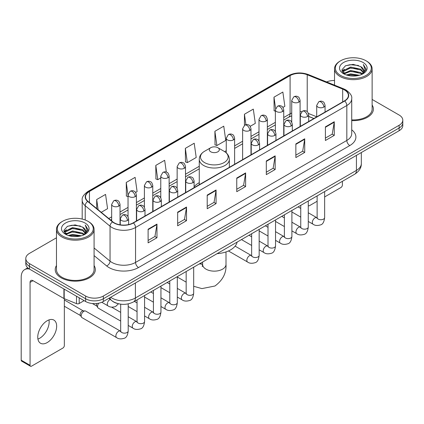 <?xml version="1.0" encoding="UTF-8"?>
<svg xmlns="http://www.w3.org/2000/svg" width="424" height="424" viewBox="0 0 424 424"><rect width="100%" height="100%" fill="white"/><g stroke="black" fill="none" stroke-linecap="round" stroke-linejoin="round"><path stroke-width="0.64" d="M199.259 182.675A22.149 12.789 0 0 0 194.102 186.814M313.845 118.55L308.693 116.468M117.459 303.499A12.534 7.24 180 0 1 112.397 301.13M56.471 237.8L29.473 253.388A12.534 7.24 0 0 0 25.8 258.507L25.8 263.966A12.534 7.24 0 0 0 29.473 269.081L85.616 301.496A12.534 7.24 0 0 0 103.345 301.496L399.127 130.725A12.534 7.24 0 0 0 402.8 125.61L402.8 122.88A12.534 7.24 0 0 1 399.127 127.995A12.534 7.24 0 0 0 402.8 122.88L402.8 120.151A12.534 7.24 0 0 0 399.127 115.031L372.134 99.444M25.8 258.507A12.534 7.24 0 0 0 29.473 263.622L85.616 296.037A12.534 7.24 0 0 0 103.345 296.037L103.345 298.766L399.127 127.995L103.345 298.766A12.534 7.24 0 0 1 85.616 298.766A12.534 7.24 0 0 0 103.345 298.766L103.345 301.496M29.473 263.622L29.473 266.352L85.616 298.766L29.473 266.352A12.534 7.24 0 0 1 25.8 261.237A12.534 7.24 0 0 0 29.473 266.352L29.473 269.081M56.471 265.562A20.061 11.581 0 0 0 55.215 269.595A20.061 11.581 0 0 0 61.093 277.784A20.061 11.581 0 0 0 82.95 280.291A20.061 11.581 0 0 0 95.331 269.595A20.061 11.581 0 0 0 94.08 265.562A20.061 11.581 0 0 1 95.331 269.595A20.061 11.581 0 0 1 82.95 280.291A20.061 11.581 0 0 1 61.093 277.784A20.061 11.581 0 0 1 55.215 269.595A20.061 11.581 0 0 1 56.471 265.562M344.463 89.952A13.372 7.722 180 0 1 348.38 95.411A13.372 7.722 180 0 1 344.463 100.87L133.189 222.849A13.372 7.722 180 0 1 112.779 221.821L87.954 201.347A13.372 7.722 180 0 1 85.537 196.922A13.372 7.722 180 0 1 89.453 191.463L290.096 75.62A13.372 7.722 180 0 1 307.225 74.757L342.677 89.088A13.372 7.722 180 0 1 344.463 89.952M344.701 89.819A13.706 7.913 0 0 0 342.868 88.929L307.416 74.598A13.706 7.913 0 0 0 289.862 75.483L89.215 191.325A13.706 7.913 0 0 0 87.683 201.458L112.508 221.927A13.706 7.913 0 0 0 133.428 222.987L344.701 101.007A13.706 7.913 0 0 0 344.701 89.819M148.114 229.214L148.114 242.862L156.975 237.742L156.975 224.095L148.114 229.214M148.114 240.44L154.94 236.497L156.938 224.55A3.344 1.929 -120 0 0 156.975 224.095M154.882 236.534L156.975 237.742M177.661 212.154L177.661 225.801L186.523 220.681L186.523 207.034L177.661 212.154M177.661 223.379L184.488 219.436L186.491 207.49A3.344 1.929 -120 0 0 186.523 207.034M184.429 219.473L186.523 220.681M207.209 195.093L207.209 208.741L216.076 203.626L216.076 189.973L207.209 195.093M207.209 206.318L214.035 202.381L216.039 190.429A3.344 1.929 -120 0 0 216.076 189.973M213.977 202.412L216.076 203.626M325.404 126.856L325.404 140.503L334.271 135.383L334.271 121.736L325.404 126.856M325.404 138.081L332.231 134.138L334.234 122.192A3.344 1.929 -120 0 0 334.271 121.736M332.172 134.175L334.271 135.383M295.857 143.916L295.857 157.564L304.718 152.444L304.718 138.796L295.857 143.916M295.857 155.142L302.683 151.198L304.686 139.247A3.344 1.929 -120 0 0 304.718 138.796M302.625 151.236L304.718 152.444M266.309 160.972L266.309 174.624L275.171 169.505L275.171 155.857L266.309 160.972M266.309 172.202L273.136 168.259L275.134 156.308A3.344 1.929 -120 0 0 275.171 155.857M273.072 168.291L275.171 169.505M236.756 178.032L236.756 191.68L245.623 186.565L245.623 172.918L236.756 178.032M236.756 189.258L243.588 185.32L245.586 173.368A3.344 1.929 -120 0 0 245.623 172.918M243.524 185.352L245.623 186.565M351.724 120.607A20.061 11.581 0 0 0 373.385 109.063A20.061 11.581 0 0 0 372.134 105.03A20.061 11.581 0 0 1 373.385 109.063A20.061 11.581 0 0 1 351.724 120.607M103.345 296.037L399.127 125.266A12.534 7.24 0 0 0 402.8 120.151M334.525 80.502A12.534 7.24 0 0 0 326.602 81.949M135.606 192.48L137.111 191.611L135.113 177.354L126.246 182.468L126.389 196.036M101.251 212.313L107.564 208.672L105.56 194.409L96.698 199.529L96.698 208.555M214.894 131.292L216.892 145.549L225.759 140.434L223.755 126.172L214.894 131.292L215.037 144.854M250.197 126.326L255.306 123.373L253.303 109.111L244.441 114.231L244.441 125.319M282.935 107.42L284.854 106.313L282.856 92.05L273.989 97.17L274.132 110.738M166.314 172.07L164.66 160.293L155.793 165.408L155.937 178.976M185.341 148.352L187.344 162.609L196.211 157.489L194.208 143.233L185.341 148.352L185.484 161.915M187.344 162.609L185.341 161.862M216.892 145.549L214.894 144.801M244.441 114.231L245.909 124.683M275.367 111.199L273.989 110.68M273.989 97.17L275.584 108.528M155.793 165.408L157.797 179.67L160.776 177.948M157.797 179.67L155.793 178.923M128.037 196.651L126.246 195.983M126.246 182.468L128.037 195.226M96.698 199.529L98.13 209.737M308.274 205.439A2.088 1.208 120 0 0 308.55 205.725A2.088 1.208 120 0 0 309.594 205.619L317.12 201.278M324.646 196.932L340.917 187.535A2.088 1.208 120 0 0 342.396 184.981L342.396 181.324M340.62 75.451A17.967 10.372 0 0 0 366.034 75.451A17.967 10.372 0 0 0 366.034 60.78L366.622 61.125A18.804 10.854 0 0 1 372.134 68.799A18.804 10.854 0 0 1 360.522 78.832A18.804 10.854 0 0 1 340.032 76.474A18.804 10.854 0 0 1 334.525 68.799A18.804 10.854 0 0 1 340.032 61.125L340.62 60.78A17.967 10.372 0 0 0 340.62 75.451M351.724 119.881A18.804 10.854 0 0 0 372.134 109.063L372.134 68.799M346.286 74.963L350.621 73.85L359.414 75.26M347.532 75.34L350.621 74.703L358.132 75.578L350.039 74.937L347.616 75.366M343.583 73.569L350.621 70.442L360.713 72.568L362.34 73.914M344.018 73.924L350.621 71.29L360.713 73.421L361.889 74.322M343.005 72.986L343.239 70.723L350.621 67.029L360.713 69.16L363.479 72.292M342.91 72.573L343.239 71.577L350.621 67.882L360.713 70.013L363.278 72.7M361.783 74.407A10.446 6.031 0 0 0 363.776 70.861A10.446 6.031 0 0 0 360.713 66.6L363.771 71.068M363.077 62.487A13.791 7.961 0 0 0 343.604 62.471A13.791 7.961 0 0 0 343.514 73.712A13.791 7.961 0 0 0 343.578 73.744A13.791 7.961 0 0 0 363.14 73.712A13.791 7.961 0 0 0 363.077 62.487M360.713 66.6L353.208 64.358L345.496 65.778L341.919 69.817L344.288 74.126M362.637 73.988L365.97 69.764L366.034 69.006L363.326 64.475L365.032 69.552L361.889 74.359M366.622 61.125L366.034 60.78A17.967 10.372 0 0 0 340.62 60.78M363.326 64.475L366.034 69.176M345.316 65.868L350.039 64.702L358.503 65.46M342.057 71.354L343.599 70.145M346.991 68.704L350.039 68.11L358.201 68.783M346.991 72.117L350.039 71.523L358.201 72.197M341.967 71.02L344.495 69.223M343.313 73.315L344.495 72.637M210.755 151.797A5.014 2.894 0 0 0 217.846 151.797A5.014 2.894 0 0 0 217.846 147.7L224.073 151.294A13.822 7.977 0 0 1 224.073 162.578A13.822 7.977 0 0 1 204.527 162.578A13.822 7.977 0 0 1 204.527 151.294C201.124 153.318 199.37 156 199.259 159.35A15.041 8.687 0 0 0 203.663 165.493A15.041 8.687 0 0 0 220.056 167.374A15.041 8.687 0 0 0 229.347 159.35C229.236 156 227.476 153.318 224.073 151.294L217.846 147.7A5.014 2.894 0 0 0 210.755 147.7A5.014 2.894 0 0 0 210.755 151.797M217.062 253.679A22.986 13.271 0 0 0 237.117 242.104M120.681 321.069L98.331 308.169A3.763 2.173 -60 0 1 97.865 307.702A3.763 2.173 -60 0 1 97.552 306.446A3.763 2.173 -60 0 1 98.755 303.181M97.865 307.702L96.741 305.9A2.714 1.569 -60 0 1 96.518 304.994A2.714 1.569 -60 0 1 96.884 303.483M81.185 315.896A3.763 2.173 -60 0 1 83.841 311.29A3.763 2.173 -60 0 1 85.086 310.93A3.763 2.173 -60 0 1 85.722 311.105L120.416 331.133A3.763 2.173 -60 0 0 118.699 331.229A3.763 2.173 -60 0 0 118.535 331.319A3.763 2.173 -60 0 0 116.075 334.631A3.763 2.173 -60 0 0 116.653 337.647L81.965 317.618A3.763 2.173 -60 0 1 81.493 317.152A3.763 2.173 -60 0 1 81.185 315.896M81.493 317.152L80.375 315.355A2.714 1.569 -60 0 1 80.152 314.444A2.714 1.569 -60 0 1 82.07 311.121A2.714 1.569 -60 0 1 82.966 310.856L85.086 310.93M48.988 319.908A13.372 7.722 -60 0 1 39.702 338.246A13.372 7.722 -60 0 1 37.916 339.083M47.202 342.576A13.372 7.722 120 0 0 55.936 330.794A13.372 7.722 120 0 0 53.89 320.078A13.372 7.722 120 0 0 47.202 320.74A13.372 7.722 120 0 0 38.467 332.522A13.372 7.722 120 0 0 40.519 343.239A13.372 7.722 120 0 0 47.202 342.576M79.187 297.786L79.187 303.499L84.138 300.643M29.33 269.002A16.716 9.651 -120 0 0 24.661 269.622A16.716 9.651 -120 0 0 21.2 277.269L21.2 360.183L30.067 365.303L30.067 282.389A4.176 2.412 60 0 1 30.931 280.476A4.176 2.412 60 0 1 33.019 280.683L63.918 298.523L63.918 288.967M30.067 365.303A2.088 1.208 120 0 0 30.496 366.257L21.635 361.137A2.088 1.208 -60 0 1 21.2 360.183M30.496 366.257A2.088 1.208 120 0 0 31.54 366.156L62.863 348.072A2.088 1.208 120 0 0 64.342 345.512L64.342 298.713M79.187 303.499A2.088 1.208 180 0 1 76.511 303.637L64.194 298.655A2.088 1.208 180 0 1 63.918 298.523M62.567 235.988A17.967 10.372 0 0 0 87.98 235.988A17.967 10.372 0 0 0 87.98 221.312L88.574 221.657A18.804 10.854 0 0 1 94.08 229.331A18.804 10.854 0 0 1 82.468 239.364A18.804 10.854 0 0 1 61.978 237.011A18.804 10.854 0 0 1 56.471 229.331A18.804 10.854 0 0 1 61.978 221.657L62.567 221.312A17.967 10.372 0 0 0 62.567 235.988M56.471 229.331L56.471 269.595A18.804 10.854 0 0 0 61.978 277.269A18.804 10.854 0 0 0 82.468 279.623A18.804 10.854 0 0 0 94.08 269.595L94.08 229.331M68.232 235.495L72.573 234.387L81.36 235.792M69.478 235.871L72.573 235.235L80.078 236.115M65.529 234.101L72.573 230.974L82.659 233.105L84.286 234.451M65.964 234.456L72.573 231.827L82.659 233.958L83.835 234.854M64.951 233.523L65.185 231.255L72.573 227.561L82.659 229.691L85.425 232.824M64.861 233.105L65.185 232.108L72.573 228.414L82.659 230.545L85.224 233.232M83.729 234.938A10.446 6.031 0 0 0 85.722 231.398A10.446 6.031 0 0 0 82.659 227.132L85.717 231.605M85.023 223.019A13.791 7.961 0 0 0 65.556 223.003A13.791 7.961 0 0 0 65.466 234.244A13.791 7.961 0 0 0 65.524 234.281A13.791 7.961 0 0 0 85.086 234.244A13.791 7.961 0 0 0 85.023 223.019M82.659 227.132L75.154 224.89L67.443 226.31L63.865 230.349L66.239 234.657M84.583 234.525L87.916 230.296L87.98 229.538L85.272 225.006L86.978 230.084L83.835 234.891M88.574 221.657L87.98 221.312A17.967 10.372 0 0 0 62.567 221.312M85.272 225.006L87.98 229.707M67.262 226.4L71.985 225.234L80.449 225.992M64.003 231.891L65.545 230.677M68.937 229.236L71.985 228.647L80.147 229.315M68.937 232.649L71.985 232.055L80.147 232.728M69.562 235.898L71.985 235.468L80.067 236.115M63.913 231.552L66.441 229.755M65.259 233.847L66.441 233.168M110.643 297.282A16.716 9.651 0 0 0 111.766 297.998A16.716 9.651 0 0 0 135.404 297.998L356.43 170.39A16.716 9.651 0 0 0 361.328 163.569C361.449 167.713 359.239 171.264 354.697 174.216L133.677 301.824A8.358 4.823 60 0 0 135.404 297.998L135.404 282.988M356.43 155.38L356.43 170.39A8.358 4.823 60 0 1 354.697 174.216M109.964 297.675A8.358 5.592 129.5 0 0 111.422 300.393L108.883 298.3M399.127 130.725L399.127 125.266M85.616 301.496L85.616 296.037M351.724 129.802A20.893 12.063 180 0 1 349.784 145.57L138.51 267.544A4.176 2.412 60 0 1 135.553 262.43L346.827 140.45A16.716 9.651 0 0 0 351.724 133.629L351.724 98.686A16.716 9.651 180 0 1 346.827 105.512A4.176 2.412 -120 0 0 344.701 101.007M138.51 267.544A20.893 12.063 180 0 1 108.957 267.544A20.893 12.063 180 0 1 106.62 265.938L94.08 255.598M112.508 221.927A4.176 2.793 129.5 0 0 110.044 226.199L110.044 261.142A16.716 9.651 0 0 0 111.915 262.43A16.716 9.651 0 0 0 135.553 262.43L135.553 227.492A16.716 9.651 180 0 1 110.044 226.199L85.219 205.73A16.716 9.651 180 0 1 82.192 200.197L82.192 219.076M351.724 98.686C352.28 96.078 350.362 93.163 345.963 89.952L343.763 88.886A4.176 1.956 112 0 0 342.868 88.929M343.763 88.886L308.312 74.55C301.39 72.101 294.818 72.456 288.601 75.62A4.176 2.412 60 0 1 289.862 75.483M89.215 191.325A4.176 2.412 -120 0 0 87.954 191.457C83.618 194.579 81.694 197.489 82.192 200.197M87.683 201.458A4.176 2.793 129.5 0 0 85.219 205.73L85.219 220.008M308.312 74.55A4.176 1.956 112 0 0 307.416 74.598M133.428 222.987A4.176 2.412 60 0 1 135.553 227.492L346.827 105.512L346.827 140.45A4.176 2.412 60 0 0 349.784 145.57M94.08 247.976L110.044 261.142A4.176 2.793 -50.5 0 1 106.62 265.938M89.453 191.463L89.453 202.587M342.677 89.088L342.677 101.903M307.225 74.757L307.225 111.645M316.707 116.801L308.465 113.473M301.761 111.682A13.372 7.722 0 0 0 300.091 111.581M291.733 113.033A13.372 7.722 0 0 0 290.096 113.833L283.725 117.517M290.096 75.62L290.096 113.833A7.521 4.341 60 0 1 288.537 117.278L283.725 120.061M275.367 122.34L267.353 126.967M258.995 131.79L250.982 136.417M242.623 141.245L234.615 145.867M226.257 150.695L224.63 151.633M199.259 166.282L185.505 174.222M177.147 179.05L169.134 183.672M160.776 188.5L152.762 193.127M144.404 197.95L136.396 202.577M128.037 207.4L120.024 212.027M111.666 216.85L108.777 218.519M308.72 116.388A7.521 3.525 -68 0 1 308.693 116.377L313.935 118.497M236.756 178.467L245.586 173.368M266.309 161.406L275.134 156.308M295.857 144.346L304.686 139.247M325.404 127.285L334.234 122.192M207.209 195.528L216.039 190.429M177.661 212.588L186.491 207.49M148.114 229.644L156.938 224.55M226.003 251.93L226.003 264.391A11.702 6.758 180 0 1 222.573 269.166A11.702 6.758 180 0 1 206.027 269.166A11.702 6.758 180 0 1 202.598 264.391L202.285 266.632M199.047 264.083A11.702 6.758 -60 0 1 202.423 264.497L202.598 264.597M193.683 267.343A11.702 6.758 -60 0 1 194.097 266.94M323.841 107.081A4.176 2.412 0 0 0 325.06 105.375C324.397 102.958 323.74 101.776 323.077 101.818C321.869 100.97 320.438 100.949 318.795 101.755A4.176 2.412 60 0 1 320.883 101.961A4.176 2.412 -120 0 1 323.841 107.081A4.176 2.412 0 0 1 317.926 107.081A4.176 2.412 0 0 1 316.707 105.375L318.795 101.755M308.274 221.45L313.092 224.232A3.763 2.173 -60 0 1 312.514 221.217A3.763 2.173 -60 0 1 314.974 217.904A3.763 2.173 -60 0 1 315.138 217.814A3.763 2.173 -60 0 1 316.855 217.719L308.274 212.763M317.338 218.095L317.004 218.376L317.12 217.565A3.763 2.173 -0 0 0 318.223 219.097A3.763 2.173 -0 0 0 323.369 219.192A3.763 2.173 -0 0 0 324.646 217.565C324.127 221.932 322.775 224.37 320.586 224.879C317.444 225.838 314.947 225.621 313.092 224.232M307.469 116.531A4.176 2.412 0 0 0 308.693 114.825C308.031 112.413 307.368 111.226 306.711 111.273C305.497 110.42 304.072 110.399 302.423 111.21A4.176 2.412 60 0 1 304.512 111.417A4.176 2.412 -120 0 1 307.469 116.531A4.176 2.412 0 0 1 301.559 116.531A4.176 2.412 0 0 1 300.335 114.825L302.423 111.21M291.903 230.9L296.721 233.682A3.763 2.173 -60 0 1 296.148 230.667A3.763 2.173 -60 0 1 298.602 227.354A3.763 2.173 -60 0 1 298.772 227.264A3.763 2.173 -60 0 1 300.484 227.169L291.903 222.213M300.966 227.55L300.632 227.826L300.754 227.015A3.763 2.173 -0 0 0 301.856 228.547A3.763 2.173 -0 0 0 307.002 228.642A3.763 2.173 -0 0 0 308.274 227.015C307.76 231.382 306.404 233.82 304.215 234.334C301.072 235.288 298.576 235.071 296.721 233.682M291.097 125.986A4.176 2.412 0 0 0 292.322 124.28C291.659 121.863 290.996 120.676 290.339 120.723C289.131 119.87 287.7 119.849 286.052 120.66A4.176 2.412 60 0 1 288.145 120.867A4.176 2.412 -120 0 1 291.097 125.986A4.176 2.412 0 0 1 285.188 125.986A4.176 2.412 0 0 1 283.963 124.28L286.052 120.66M275.536 240.35L280.354 243.132A3.763 2.173 -60 0 1 279.776 240.122A3.763 2.173 -60 0 1 282.236 236.804A3.763 2.173 -60 0 1 282.4 236.714A3.763 2.173 -60 0 1 284.112 236.619L275.536 231.668M284.599 237L284.26 237.276L284.382 236.465A3.763 2.173 -0 0 0 285.485 238.002A3.763 2.173 -0 0 0 290.631 238.092A3.763 2.173 -0 0 0 291.903 236.465C291.389 240.832 290.037 243.27 287.848 243.784C284.705 244.738 282.204 244.521 280.354 243.132M274.726 135.436A4.176 2.412 0 0 0 275.95 133.73C275.287 131.313 274.63 130.126 273.968 130.173C272.759 129.32 271.328 129.299 269.685 130.11A4.176 2.412 60 0 1 271.773 130.316A4.176 2.412 -120 0 1 274.726 135.436A4.176 2.412 0 0 1 268.816 135.436A4.176 2.412 0 0 1 267.592 133.73L269.685 130.11M259.165 249.805L263.982 252.587A3.763 2.173 -60 0 1 263.405 249.572A3.763 2.173 -60 0 1 265.864 246.259A3.763 2.173 -60 0 1 266.028 246.169A3.763 2.173 -60 0 1 267.745 246.068L259.165 241.118M268.228 246.45L267.894 246.726L268.01 245.915A3.763 2.173 -0 0 0 269.113 247.452A3.763 2.173 -0 0 0 274.259 247.547A3.763 2.173 -0 0 0 275.536 245.915C275.017 250.282 273.666 252.725 271.477 253.234C268.334 254.188 265.837 253.976 263.982 252.587M258.359 144.886A4.176 2.412 0 0 0 259.583 143.179C258.921 140.763 258.258 139.581 257.601 139.623C256.387 138.77 254.962 138.749 253.314 139.56A4.176 2.412 60 0 1 255.402 139.766A4.176 2.412 -120 0 1 258.359 144.886A4.176 2.412 0 0 1 252.45 144.886A4.176 2.412 0 0 1 251.225 143.179L253.314 139.56M228.441 250.966L247.611 262.037A3.763 2.173 -60 0 1 247.038 259.022A3.763 2.173 -60 0 1 249.492 255.709A3.763 2.173 -60 0 1 249.662 255.619A3.763 2.173 -60 0 1 251.374 255.524L235.113 246.137M251.856 255.9L251.522 256.181L251.644 255.365A3.763 2.173 -0 0 0 252.746 256.902A3.763 2.173 -0 0 0 257.893 256.997A3.763 2.173 -0 0 0 259.165 255.365C258.651 259.732 257.294 262.175 255.105 262.684C251.962 263.643 249.466 263.426 247.611 262.037M192.878 182.691A4.176 2.412 0 0 0 194.102 180.984C193.439 178.568 192.777 177.386 192.12 177.428C190.906 176.575 189.48 176.554 187.832 177.364A4.176 2.412 60 0 1 189.926 177.571A4.176 2.412 -120 0 1 192.878 182.691A4.176 2.412 0 0 1 186.968 182.691A4.176 2.412 0 0 1 185.744 180.984L187.832 177.364M177.312 297.06L182.135 299.842A3.763 2.173 -60 0 1 181.557 296.827A3.763 2.173 -60 0 1 184.016 293.514A3.763 2.173 -60 0 1 184.18 293.424A3.763 2.173 -60 0 1 185.892 293.329L177.312 288.373M186.38 293.705L186.041 293.986L186.163 293.17A3.763 2.173 -0 0 0 187.265 294.707A3.763 2.173 -0 0 0 192.411 294.802A3.763 2.173 -0 0 0 193.683 293.17C193.169 297.537 191.818 299.98 189.629 300.489C186.486 301.448 183.984 301.231 182.135 299.842M176.506 192.141A4.176 2.412 0 0 0 177.73 190.434C177.068 188.018 176.411 186.836 175.748 186.878C174.54 186.03 173.109 186.009 171.466 186.814A4.176 2.412 60 0 1 173.554 187.026A4.176 2.412 -120 0 1 176.506 192.141A4.176 2.412 0 0 1 170.596 192.141A4.176 2.412 0 0 1 169.372 190.434L171.466 186.814M160.945 306.51L165.763 309.292A3.763 2.173 -60 0 1 165.185 306.276A3.763 2.173 -60 0 1 167.644 302.964A3.763 2.173 -60 0 1 167.809 302.874A3.763 2.173 -60 0 1 169.526 302.778L160.945 297.823M170.008 303.155L169.674 303.436L169.791 302.625A3.763 2.173 -0 0 0 170.893 304.156A3.763 2.173 -0 0 0 176.04 304.252A3.763 2.173 -0 0 0 177.312 302.625C176.797 306.992 175.446 309.43 173.257 309.939C170.114 310.898 167.618 310.681 165.763 309.292M160.139 201.591A4.176 2.412 0 0 0 161.364 199.889C160.701 197.473 160.039 196.286 159.376 196.333C158.168 195.48 156.742 195.459 155.094 196.27A4.176 2.412 60 0 1 157.182 196.476A4.176 2.412 -120 0 1 160.139 201.591A4.176 2.412 0 0 1 154.23 201.591A4.176 2.412 0 0 1 153.006 199.889L155.094 196.27M144.573 315.959L149.391 318.742A3.763 2.173 -60 0 1 148.819 315.732A3.763 2.173 -60 0 1 151.273 312.414A3.763 2.173 -60 0 1 151.442 312.324A3.763 2.173 -60 0 1 153.154 312.228L144.573 307.273M153.636 312.61L153.303 312.886L153.424 312.075A3.763 2.173 -0 0 0 154.522 313.612A3.763 2.173 -0 0 0 159.668 313.702A3.763 2.173 -0 0 0 160.945 312.075C160.431 316.442 159.074 318.88 156.885 319.394C153.742 320.348 151.246 320.131 149.391 318.742M143.768 211.046A4.176 2.412 0 0 0 144.992 209.339C144.33 206.923 143.667 205.735 143.01 205.783C141.796 204.93 140.371 204.909 138.722 205.72A4.176 2.412 60 0 1 140.816 205.926A4.176 2.412 -120 0 1 143.768 211.046A4.176 2.412 0 0 1 137.858 211.046A4.176 2.412 0 0 1 136.634 209.339L138.722 205.72M128.202 325.409L133.025 328.192A3.763 2.173 -60 0 1 132.447 325.181A3.763 2.173 -60 0 1 134.901 321.864A3.763 2.173 -60 0 1 135.071 321.774A3.763 2.173 -60 0 1 136.782 321.678L128.202 316.728M137.27 322.06L136.931 322.335L137.053 321.524A3.763 2.173 -0 0 0 138.155 323.061A3.763 2.173 -0 0 0 143.301 323.152A3.763 2.173 -0 0 0 144.573 321.524C144.059 325.892 142.708 328.33 140.519 328.844C137.376 329.798 134.874 329.581 133.025 328.192M127.396 220.496A4.176 2.412 0 0 0 128.62 218.789C127.958 216.373 127.301 215.185 126.638 215.233C125.43 214.38 123.999 214.358 122.356 215.169A4.176 2.412 60 0 1 124.444 215.376A4.176 2.412 -120 0 1 127.396 220.496A4.176 2.412 0 0 1 121.487 220.496A4.176 2.412 0 0 1 120.262 218.789L122.356 215.169M120.898 331.51L120.559 331.791L120.681 330.974A3.763 2.173 -0 0 0 121.783 332.511A3.763 2.173 -0 0 0 126.93 332.607A3.763 2.173 -0 0 0 128.202 330.974C127.688 335.342 126.336 337.785 124.147 338.294C121.004 339.248 118.508 339.036 116.653 337.647M298.867 102.115A4.176 2.412 0 0 0 300.091 100.414C299.429 97.997 298.772 96.81 298.109 96.858C296.901 96.004 295.47 95.983 293.827 96.794A4.176 2.412 60 0 1 295.915 97.001A4.176 2.412 -120 0 1 298.867 102.115A4.176 2.412 0 0 1 292.958 102.115A4.176 2.412 0 0 1 291.733 100.414L293.827 96.794M282.501 111.57A4.176 2.412 0 0 0 283.725 109.864C283.062 107.447 282.4 106.26 281.743 106.307C280.529 105.454 279.103 105.433 277.455 106.244A4.176 2.412 60 0 1 279.543 106.451A4.176 2.412 -120 0 1 282.501 111.57A4.176 2.412 0 0 1 276.591 111.57A4.176 2.412 0 0 1 275.367 109.864L277.455 106.244M266.129 121.02A4.176 2.412 0 0 0 267.353 119.314C266.691 116.897 266.028 115.715 265.371 115.757C264.157 114.904 262.732 114.883 261.083 115.694A4.176 2.412 60 0 1 263.177 115.9A4.176 2.412 -120 0 1 266.129 121.02A4.176 2.412 0 0 1 260.219 121.02A4.176 2.412 0 0 1 258.995 119.314L261.083 115.694M249.757 130.47A4.176 2.412 0 0 0 250.982 128.763C250.319 126.347 249.662 125.165 248.999 125.207C247.791 124.359 246.36 124.338 244.717 125.144A4.176 2.412 60 0 1 246.805 125.35A4.176 2.412 -120 0 1 249.757 130.47A4.176 2.412 0 0 1 243.848 130.47A4.176 2.412 0 0 1 242.623 128.763L244.717 125.144M233.391 139.92A4.176 2.412 0 0 0 234.615 138.213C233.953 135.802 233.29 134.615 232.628 134.662C231.419 133.809 229.994 133.788 228.345 134.599A4.176 2.412 60 0 1 230.433 134.805A4.176 2.412 -120 0 1 233.391 139.92A4.176 2.412 0 0 1 227.481 139.92A4.176 2.412 0 0 1 226.257 138.213L228.345 134.599M184.281 168.275A4.176 2.412 0 0 0 185.505 166.568C184.843 164.152 184.18 162.97 183.518 163.012C182.309 162.159 180.884 162.138 179.235 162.948A4.176 2.412 60 0 1 181.324 163.155A4.176 2.412 -120 0 1 184.281 168.275A4.176 2.412 0 0 1 178.372 168.275A4.176 2.412 0 0 1 177.147 166.568L179.235 162.948M167.909 177.725A4.176 2.412 0 0 0 169.134 176.018C168.471 173.607 167.809 172.42 167.151 172.467C165.938 171.614 164.512 171.593 162.864 172.404A4.176 2.412 60 0 1 164.952 172.61A4.176 2.412 -120 0 1 167.909 177.725A4.176 2.412 0 0 1 162 177.725A4.176 2.412 0 0 1 160.776 176.018L162.864 172.404M151.538 187.18A4.176 2.412 0 0 0 152.762 185.474C152.099 183.057 151.442 181.869 150.78 181.917C149.571 181.064 148.14 181.043 146.497 181.854A4.176 2.412 60 0 1 148.586 182.06A4.176 2.412 -120 0 1 151.538 187.18A4.176 2.412 0 0 1 145.628 187.18A4.176 2.412 0 0 1 144.404 185.474L146.497 181.854M135.171 196.63A4.176 2.412 0 0 0 136.396 194.923C135.733 192.507 135.071 191.319 134.408 191.367C133.2 190.514 131.774 190.493 130.126 191.304A4.176 2.412 60 0 1 132.214 191.51A4.176 2.412 -120 0 1 135.171 196.63A4.176 2.412 0 0 1 129.262 196.63A4.176 2.412 0 0 1 128.037 194.923L130.126 191.304M118.8 206.08A4.176 2.412 0 0 0 120.024 204.373C119.361 201.957 118.699 200.775 118.042 200.817C116.828 199.964 115.402 199.943 113.754 200.753A4.176 2.412 60 0 1 115.842 200.96A4.176 2.412 -120 0 1 118.8 206.08A4.176 2.412 0 0 1 112.89 206.08A4.176 2.412 0 0 1 111.666 204.373L113.754 200.753M118.492 303.775L115.551 306.547C112.402 307.501 109.906 307.283 108.056 305.895A3.763 2.173 -60 0 1 107.277 304.178A3.763 2.173 -60 0 1 110.102 299.476A3.763 2.173 -60 0 1 110.24 299.413M30.067 282.389L33.019 280.683M64.194 289.131L64.194 298.655M76.511 303.637L76.511 296.238M133.677 301.824C126.951 305.206 120.225 305.206 113.5 301.824L111.422 300.393M361.328 163.569L361.328 152.55M288.601 75.62L87.954 191.457M291.733 115.9L288.537 117.278M275.367 124.884L267.353 129.511M258.995 134.334L250.982 138.961M242.623 143.789L234.615 148.411M199.259 168.826L185.505 176.766M177.147 181.594L169.134 186.216M160.776 191.044L152.762 195.671M144.404 200.494L136.396 205.121M128.037 209.944L120.024 214.571M111.666 219.394L110.595 220.014M308.55 205.725L308.274 205.566M342.878 72.843L342.878 72.149M334.525 85.15L334.525 68.799M226.003 264.391C226.506 272.982 222.828 280.185 214.957 286.004L201.925 288.601L193.683 286.285M186.163 282.13L177.312 277.02M229.347 167.337L229.347 159.35M199.259 184.705L199.259 159.35M210.755 147.7L204.527 151.294M202.423 264.497L200.377 263.315M202.598 262.032L202.598 264.391M324.646 191.569L324.646 217.565M325.06 112.074L325.06 105.375M300.754 217.109L291.903 212M317.12 195.915L317.12 217.565M316.707 116.897L316.707 105.375M300.754 208.423L298.104 206.891M308.274 201.018L308.274 227.015M308.693 121.524L308.693 114.825M284.382 226.559L275.536 221.45M300.754 205.364L300.754 227.015M300.335 126.347L300.335 114.825M284.382 217.872L281.732 216.346M291.903 210.474L291.903 236.465M292.322 130.974L292.322 124.28M268.01 236.009L259.165 230.9M284.382 214.814L284.382 236.465M283.963 135.802L283.963 124.28M268.01 227.322L265.366 225.796M275.536 219.924L275.536 245.915M275.95 140.429L275.95 133.73M251.644 245.459L241.473 239.587M268.01 224.264L268.01 245.915M267.592 145.252L267.592 133.73M251.644 236.772L248.994 235.246M259.165 229.373L259.165 255.365M259.583 149.879L259.583 143.179M251.644 233.719L251.644 255.365M251.225 154.702L251.225 143.179M193.683 267.178L193.683 293.17M194.102 187.684L194.102 180.984M169.791 292.714L160.945 287.61M186.163 271.519L186.163 293.17M185.744 192.507L185.744 180.984M169.791 284.032L167.146 282.501M177.312 276.628L177.312 302.625M177.73 197.133L177.73 190.434M153.424 302.169L144.573 297.06M169.791 280.974L169.791 302.625M169.372 201.957L169.372 190.434M153.424 293.482L150.774 291.951M160.945 286.083L160.945 312.075M161.364 206.583L161.364 199.889M137.053 311.619L128.202 306.51M153.424 290.424L153.424 312.075M153.006 211.412L153.006 199.889M137.053 302.932L134.403 301.406M144.573 295.533L144.573 321.524M144.992 216.033L144.992 209.339M92.358 303.51L96.879 306.117M137.053 299.874L137.053 321.524M136.634 220.862L136.634 209.339M120.681 312.382L111.607 307.146M128.202 303.881L128.202 330.974M128.62 224.577L128.62 218.789M64.342 306.239L80.507 315.573M120.681 304.172L120.681 330.974M120.262 224.847L120.262 218.789M64.342 299.964L83.226 310.866M300.091 126.49L300.091 100.414M291.733 122.144L291.733 100.414M283.725 135.94L283.725 109.864M275.367 131.594L275.367 109.864M267.353 145.39L267.353 119.314M258.995 141.044L258.995 119.314M250.982 154.839L250.982 128.763M242.623 159.668L242.623 128.763M234.615 164.295L234.615 138.213M226.257 152.868L226.257 138.213M185.505 192.644L185.505 166.568M177.147 188.304L177.147 166.568M169.134 202.1L169.134 176.018M160.776 197.754L160.776 176.018M152.762 211.549L152.762 185.474M144.404 207.203L144.404 185.474M136.396 220.999L136.396 194.923M128.037 216.653L128.037 194.923M120.024 224.805L120.024 204.373M108.056 305.895L101.765 302.27M111.666 220.899L111.666 204.373M24.661 269.622L27.746 267.836M64.83 233.375L64.83 232.681"/></g></svg>
